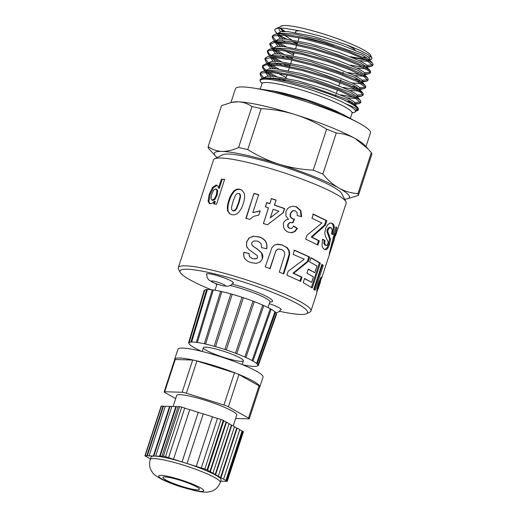 <?xml version="1.0" encoding="UTF-8"?>
<svg xmlns="http://www.w3.org/2000/svg" width="518" height="518" viewBox="0 0 518 518"><rect width="100%" height="100%" fill="white"/><g stroke="black" fill="none" stroke-linecap="round" stroke-linejoin="round"><path stroke-width="0.78" d="M214.97 290.216L216.822 284.557A27.907 3.827 18.1 0 1 217.152 284.188M230.316 285.554A27.907 3.827 18.1 0 1 257.252 294.25A27.907 3.827 18.1 0 1 269.872 301.897L268.026 307.556M308.216 269.263L314.769 272.708L316.964 265.961L309.622 261.849L310.981 257.673L320.338 263.112L312.263 287.917L303.211 282.634L304.578 278.431L311.616 282.388L313.409 276.89L306.928 273.226L308.288 269.043L314.769 272.708M304.506 278.645L311.616 282.388M310.91 257.88L319.405 262.866L311.331 287.671M319.405 262.866L320.338 263.112M276.359 244.321L282.31 245.066L286.959 247.766L288.83 250.913L289.161 254.15L283.262 273.854M289.161 254.15L289.659 254.176L288.053 260.651L283.767 273.886L279.299 272.112L284.822 254.461L284.214 251.47L281.429 249.378L277.771 249.152L275.848 250.841L269.833 268.712M288.83 250.913L289.309 250.932L289.659 254.176M286.959 247.766L287.393 247.772L289.309 250.932M282.31 245.066L287.393 247.772M277.577 244.159L282.673 245.04M275.848 250.841L270.131 268.661L265.248 266.912L271.905 247.708L274.385 245.111L277.875 244.107M277.771 249.152L276.152 250.796M279.008 248.957L278.095 249.113M334.356 233.689L334.596 235.23L335.593 235.554L335.353 233.994L334.414 233.709M335.832 227.512L334.881 231.721M332.893 243.648L329.409 254.403L329.286 253.567L335.981 226.852L336.933 227.959L335.353 233.994M335.327 235.47L334.298 239.012M211.091 289.679A67.133 9.214 18.1 0 1 189.847 279.746A67.133 9.214 18.1 0 1 180.206 272.384L178.522 269.146A69.768 9.577 18.1 0 1 178.296 267.676L213.539 159.848A69.768 9.577 18.1 0 1 214.594 158.793A69.768 9.577 18.1 0 1 282.828 172.423A69.768 9.577 18.1 0 1 345.946 201.729A69.768 9.577 18.1 0 1 346.173 203.198L335.593 235.554M335.942 227.661L336.933 227.959M331.293 248.226L334.291 239.523L334.129 238.461L331.293 248.226L330.795 248.07M333.333 238.215L334.129 238.461M331.021 223.025L331.688 223.387C332.724 223.977 333.281 225.285 333.359 227.331L332.064 234.343M324.805 245.001L326.262 245.493L325.738 245.241L327.246 245.215L328.257 242.178L325.349 236.072L324.825 232.763L325.595 228.522L327.505 224.877L330.024 223.07L332.614 223.627C333.663 224.223 334.233 225.544 334.317 227.596L333.035 234.615L331.552 233.961L332.155 229.921L331.216 227.842L329.377 227.888L328.049 229.947L327.797 231.585L330.497 239.135L329.48 244.651L328.049 247.954L326.34 249.741L324.365 249.372C323.329 248.808 322.539 247.487 322.008 245.409L322.552 239.225L325.026 240.43L324.728 243.557L325.738 245.241L324.805 245.001L323.821 243.331L324.728 243.557M322.507 239.413L324.126 240.21L323.821 243.331M330.29 227.609L328.477 227.667L327.156 229.727L326.897 231.365L329.539 238.869L328.509 244.379L327.085 247.682L324.747 249.592M333.359 227.331L334.317 227.596M331.688 223.387L332.614 223.627M324.126 240.21L325.026 240.43M325.388 249.482L326.34 249.741M327.085 247.682L328.049 247.954M328.509 244.379L329.48 244.651M329.539 238.869L330.497 239.135M327.324 232.925L328.231 233.152M326.897 231.365L327.797 231.585M327.156 229.727L328.049 229.947M328.477 227.667L329.377 227.888M292.618 206.248L296.05 206.792L300.472 210.677L301.081 216.647M293.298 226.094L296.937 228.367L294.567 231.488L291.045 232.724M290.967 222.384L289.452 222.623L287.743 224.631L287.788 226.884L289.374 228.321L290.844 228.496L291.964 228.192L293.725 226.094L297.423 228.393L295.033 231.501L292.029 232.705L288.371 232.168C286.318 231.41 284.783 230.005 283.76 227.946L283.411 223.206C284.388 220.895 286.098 219.574 288.539 219.25L285.917 216L285.917 211.713C286.668 209.55 288.04 207.971 290.035 206.98L292.767 206.229L296.432 206.773L300.926 210.69L301.573 216.673L297.267 215.598L297.054 212.49L295.189 210.729L292.489 210.968L290.559 213.623L290.553 216.809L292.43 218.693L294.574 219.108L292.832 222.798L289.815 222.598L288.086 224.598L288.144 226.858L289.763 228.302L290.844 228.496M293.855 210.528L292.146 211.001L290.222 213.662L290.209 216.841L292.048 218.713L294.166 219.114L292.43 222.811M300.472 210.677L300.926 210.69M296.05 206.792L296.432 206.773M291.595 232.705L292.029 232.705M294.567 231.488L295.033 231.501M296.937 228.367L297.423 228.393M289.374 228.321L289.763 228.302M287.788 226.884L288.144 226.858M287.743 224.631L288.086 224.598M289.452 222.623L289.815 222.598M294.166 219.114L294.574 219.108M292.048 218.713L292.43 218.693M290.209 216.841L290.553 216.809M290.222 213.662L290.559 213.623M292.146 211.001L292.489 210.968M246.147 218.505L253.949 193.369L258.637 194.69L252.836 212.613L260.243 211.001M254.208 193.596L258.825 194.897M252.836 212.613L260.153 210.82L258.754 215.138L253.949 216.239L249.689 219.347L245.888 218.279L253.949 193.369M317.145 287.833L317.061 288.876L318.058 289.206L318.136 288.869L318.058 289.206M319.438 281.462L319.075 281.488M317.191 287.846L318.143 288.144L318.136 288.869L317.139 288.545M317.515 286.441L318.389 286.707L318.143 288.144M318.194 284.071L319.056 284.337L318.389 286.707M318.81 282.219L319.736 282.511L319.056 284.337M319.23 281.242L320.228 281.552L319.736 282.511M320.441 281.786L320.357 282.168L320.441 281.786M320.888 277.68L321.736 277.959L321.82 277.499L321.736 277.959M321.503 277.007L321.82 277.499L321.503 277.007L320.862 277.713L318.395 283.437L317.042 288.545L316.712 293.337L310.929 311.027A69.768 9.577 18.1 0 1 309.881 312.076L306.604 313.701A67.133 9.214 18.1 0 1 279.519 311.292M321.51 277.881L320.331 281.488M317.832 289.135L316.731 292.489M230.005 213.973L228.14 211.24C227.622 207.815 228.049 204.312 229.422 200.712C230.419 197.021 232.181 193.79 234.712 191.025C236.486 189.588 238.371 189.102 240.352 189.582L242.184 190.359M233.417 210.962L232.368 210.438L233.417 210.962L234.958 210.735L236.532 208.994L238.986 202.894L240.533 196.795L240.248 194.386L239.07 193.518M231.507 207.407L231.766 209.816L232.951 210.677L234.512 210.457L236.098 208.715L238.558 202.616L240.099 196.523L239.802 194.101L239.199 193.486L237.056 193.467L235.496 195.228L233.068 201.321L231.507 207.407M240.248 194.386L239.802 194.101M240.533 196.795L240.099 196.523M236.532 208.994L236.098 208.715M234.958 210.735L234.512 210.457M243.162 203.833C242.184 207.517 240.333 210.684 237.613 213.332C235.684 214.685 233.702 215.112 231.669 214.62L229.733 213.824L227.596 210.936C227.059 207.511 227.473 204.001 228.846 200.401C229.837 196.71 231.611 193.486 234.162 190.721C235.962 189.29 237.866 188.811 239.879 189.297L241.984 190.229L244.295 193.376C244.917 196.846 244.541 200.33 243.162 203.833M240.352 189.582L239.879 189.297M234.712 191.025L234.162 190.721M229.422 200.712L228.846 200.401M228.14 211.24L227.596 210.936M265.423 206.935L266.776 202.758L269.839 203.716L271.451 198.724L276.029 200.207L274.417 205.199L284.395 208.592L283.048 212.756L274.203 219.619M263.39 223.64L268.486 207.899L265.378 206.773L266.731 202.59L269.846 203.568L271.458 198.575L276.107 200.077L274.495 205.07L284.622 208.514L283.275 212.678L267.43 224.793L263.403 223.491L268.492 207.75M273.141 209.253L270.318 217.858L278.859 211.169L273.141 209.253L270.396 217.728L276.321 213.138M312.704 214.044L325.997 220.493L324.527 225.013L311.227 237.037L318.492 240.669L317.126 244.865M311.985 218.311L313.338 214.135L326.839 220.681L325.369 225.201L311.946 237.16L319.321 240.851L317.955 245.046L305.704 239.128L306.967 235.23L321.931 222.993L311.985 218.311M318.492 240.669L319.321 240.851M311.227 237.037L311.946 237.16M324.527 225.013L325.369 225.201M325.997 220.493L326.839 220.681M209.932 203.781L208.929 201.534L210.107 194.664L213.435 187.71L217.055 185.412L216.226 185.062L217.612 185.813L218.531 188.034L219.308 188.377L222.248 179.332L224.547 179.642M214.394 204.15L215.255 201.508L214.478 201.165L212.302 203.185L210.101 203.833L209.434 203.606L208.061 201.178L209.22 194.308L212.561 187.354L216.226 185.062M212.885 200.498L211.713 200.026L212.885 200.498L215.041 199.346L217.042 195.448L217.754 190.883L216.492 189.245M222.248 179.332L224.611 179.422L216.563 204.221L213.617 203.801L214.478 201.165M218.531 188.034L221.471 178.982M213.435 187.71L212.561 187.354M210.107 194.664L209.22 194.308M208.929 201.534L208.061 201.178M215.041 199.346L214.251 198.996L216.265 195.105L216.964 190.54L215.669 188.895L213.675 190.087L211.668 194.392L210.917 198.634L212.063 200.149L214.251 198.996M216.835 189.374L215.669 188.895M217.754 190.883L216.964 190.54M217.042 195.448L216.265 195.105M247.17 247.643L246.49 245.914L246.795 241.673L249.255 238.027L253.47 236.26L259.136 237.03C261.83 237.781 263.986 239.284 265.604 241.55C266.796 243.874 267.1 246.322 266.524 248.893M244.787 258.579C243.7 256.63 243.473 254.565 244.101 252.376L249.08 253.49L249.618 256.831L252.506 258.663L256.196 258.87L257.485 257.588M244.101 252.376L249.139 253.658M265.604 241.55L265.721 241.433C266.938 243.771 267.262 246.225 266.686 248.795L261.648 247.623L261.014 243.428L257.724 241.097L253.71 240.967L251.696 242.974L251.787 244.807L253.231 246.439L256.876 248.782L261.687 253.075L262.328 258.832L260.12 262.017M259.136 237.03L259.142 236.881C261.881 237.645 264.07 239.161 265.721 241.433M253.47 236.26L259.142 236.881M249.255 238.027L253.399 236.085M246.795 241.673L249.132 237.84M246.49 245.914L246.652 241.479M256.196 258.87L257.563 257.459L257.297 255.711L248.303 249.074L246.367 245.726M257.219 258.113L257.563 257.459M252.506 258.663L256.261 258.735M249.618 256.831L252.519 258.521M249.106 255.497L249.585 256.669M262.328 258.832L260.256 261.914L256.332 263.384L251.126 262.652C248.465 261.933 246.322 260.515 244.69 258.398C243.583 256.442 243.343 254.37 243.972 252.182M261.687 253.075L261.804 252.965C262.846 254.804 263.073 256.721 262.477 258.728M253.231 246.439L256.902 248.64L261.804 252.965M251.729 244.632L253.205 246.277M293.952 250.129L308.883 256.85L307.414 261.37L293.007 273.187L301.243 277L299.883 281.196M293.143 254.357L294.496 250.175L309.654 257.006L308.191 261.519L293.635 273.271L302 277.143L300.641 281.339L286.901 275.175L288.163 271.283L304.202 259.207L293.143 254.357M301.243 277L302 277.143M293.007 273.187L293.635 273.271M307.414 261.37L308.191 261.519M308.883 256.85L309.654 257.006M321.788 264.717L322.254 265.151L314.167 289.957M313.843 289.096L321.924 264.29L323.232 265.436L315.145 290.235L313.843 289.096M322.254 265.151L323.232 265.436M178.296 267.676A69.768 9.577 18.1 0 1 247.585 280.251A69.768 9.577 18.1 0 1 310.929 311.027M269.295 303.665A14.219 1.949 18.1 0 1 281.183 309.596A14.219 1.949 18.1 0 1 280.801 309.874M180.206 272.384A67.133 9.214 18.1 0 1 246.665 283.074A67.133 9.214 18.1 0 1 306.604 313.701M206.565 274.514A14.219 1.949 18.1 0 1 206.423 274.067A14.219 1.949 18.1 0 1 220.538 276.625A14.219 1.949 18.1 0 1 233.45 282.899A14.219 1.949 18.1 0 1 233.068 283.178M214.594 158.793L222.772 154.74A63.19 8.67 18.1 0 1 284.576 167.081A63.19 8.67 18.1 0 1 341.738 193.622L345.946 201.729M148.627 457.815L145.312 456.08A2.635 0.363 18.1 0 1 144.93 455.73A2.635 0.363 18.1 0 1 145.208 455.665L161.415 406.086A2.635 0.363 -161.9 0 0 161.13 406.157L144.93 455.73M161.415 406.086L163.015 406.138L146.808 455.71L145.208 455.665M148.601 457.912L150.408 458.922M150.201 459.557C148.977 464.549 149.676 468.738 152.298 472.125C153.231 474.002 156.468 476.43 162.011 479.415C166.938 481.85 172.87 484.213 179.798 486.499L194.431 490.598C205.659 492.806 206.481 492.398 211.156 491.362C215.274 490.177 218.318 487.211 220.273 482.459A36.856 5.057 18.1 0 0 186.81 466.2A36.856 5.057 18.1 0 0 150.201 459.557L151.016 457.077A36.856 5.057 18.1 0 1 154.96 456.118L146.808 455.71M163.377 456.203A2.635 0.363 18.1 0 1 165.495 456.682L181.701 407.103A2.635 0.363 -161.9 0 0 179.578 406.63L163.377 456.203L154.96 456.118A36.856 5.057 18.1 0 1 184.648 462.768L165.495 456.682M181.701 407.103L184.738 408.055L168.531 457.634M221.037 419.45L204.83 469.03A2.635 0.363 18.1 0 1 207.045 469.917L223.252 420.338A2.635 0.363 -161.9 0 0 221.037 419.45L217.469 418.337L201.288 467.994L184.648 462.768A36.856 5.057 18.1 0 1 221.082 479.979L220.273 482.459M223.252 420.338L223.821 420.655L207.614 470.234L207.045 469.917M204.83 469.03L201.269 467.909M220.681 481.209L226.942 481.39A2.635 0.363 18.1 0 0 227.221 481.326A2.635 0.363 18.1 0 0 226.832 480.982L207.614 470.234M227.221 481.326L243.428 431.747A2.635 0.363 -161.9 0 0 243.039 431.403L226.832 480.982M164.141 391.873L174.67 359.647A5.264 0.725 -161.9 0 1 174.676 359.634A5.264 0.725 18.1 0 1 175.239 359.511L192.683 360.049L182.148 392.268L164.705 391.737A5.264 0.725 18.1 0 0 164.141 391.873A5.264 0.725 18.1 0 0 164.912 392.56L175.673 398.582M235.651 418.46L248.724 418.861A5.264 0.725 18.1 0 0 249.294 418.725L259.822 386.499A5.264 0.725 -161.9 0 0 259.771 386.331A5.264 0.725 18.1 0 0 259.052 385.813L248.517 418.039A5.264 0.725 18.1 0 1 249.294 418.725M248.517 418.039L228.386 406.779L238.921 374.559L259.052 385.813M192.683 360.049A5.264 0.725 18.1 0 1 193.978 360.224A5.264 0.725 -161.9 0 1 194.93 360.437A5.264 0.725 18.1 0 1 196.911 360.994L234.486 372.785L223.951 405.011A5.264 0.725 18.1 0 1 228.386 406.779M223.951 405.011L186.383 393.22L196.911 360.994M182.148 392.268A5.264 0.725 18.1 0 1 186.383 393.22M173.103 406.436L176.683 395.487A31.592 4.338 18.1 0 1 208.061 401.178A31.592 4.338 18.1 0 1 236.745 415.112L233.217 425.913M259.544 387.367A44.755 6.138 18.1 0 0 259.79 386.978A44.755 6.138 18.1 0 0 259.816 386.525A5.264 0.725 -161.9 0 0 259.822 386.499M238.921 374.559A5.264 0.725 18.1 0 0 237.497 373.879A5.264 0.725 -161.9 0 0 236.499 373.478A5.264 0.725 18.1 0 0 234.486 372.785M237.497 373.879A44.755 6.138 18.1 0 1 259.771 386.331M174.676 359.634A44.755 6.138 18.1 0 1 174.702 359.168A44.755 6.138 18.1 0 1 193.978 360.224M194.93 360.437A44.755 6.138 18.1 0 1 236.499 373.478M165.274 406.365L163.455 406.313L147.254 455.892M163.455 406.313L163.015 406.138M171.859 406.559L165.333 406.203L149.126 455.782M169.593 406.332L153.393 455.905M170.04 406.507L153.833 456.086M178.121 406.747L171.911 406.397L155.711 455.976M175.855 406.513L159.648 456.093M176.301 406.695L160.094 456.267M179.578 406.63L178.173 406.585L161.966 456.164M184.738 408.055L168.551 457.718M184.758 408.139L189.718 409.699M182.051 461.875L198.252 412.302L189.743 409.628L173.536 459.207M198.252 412.302L182.071 461.959M198.271 412.38L203.237 413.94M196.264 466.336L212.464 416.763L203.257 413.869L187.056 463.448M212.464 416.763L196.283 466.42M212.484 416.848L217.45 418.402M210.295 471.73L226.502 422.157L226.075 422.06L209.874 471.639M226.075 422.06L223.782 420.778M226.502 422.157L229.124 423.62L212.917 473.199M215.598 474.695L231.805 425.123L231.384 425.025L215.177 474.605M231.384 425.025L229.085 423.743M231.805 425.123L234.486 426.618L218.279 476.197M234.447 426.741L236.745 428.023L220.538 477.602M236.745 428.023L237.166 428.121L220.966 477.7M237.166 428.121L239.789 429.584L223.588 479.163M239.75 429.707L242.048 430.989L225.842 480.568M242.048 430.989L242.469 431.086L226.269 480.665M242.469 431.086L243.039 431.403M165.741 479.94A19.218 2.635 18.1 0 1 162.917 477.428A19.218 2.635 18.1 0 1 182.006 480.892A19.218 2.635 18.1 0 1 199.456 489.374A19.218 2.635 18.1 0 1 185.891 487.587A19.218 2.635 18.1 0 1 165.741 479.94M174.702 359.168L177.946 349.255A44.755 6.138 18.1 0 1 222.397 357.323A44.755 6.138 18.1 0 1 263.027 377.065L259.79 386.978M212.386 289.827L213.293 289.95A37.646 5.167 18.1 0 1 220.629 291.323L221.846 291.595A37.646 5.167 18.1 0 1 230.847 293.887L232.226 294.276A37.646 5.167 18.1 0 1 241.977 297.254L243.402 297.727A37.646 5.167 18.1 0 1 252.965 301.107L254.286 301.612A37.646 5.167 18.1 0 1 262.717 305.07L263.817 305.555A37.646 5.167 18.1 0 1 270.292 308.741L271.05 309.168M245.94 357.478L263.817 305.555L245.94 357.478L244.826 357.006L262.717 305.07M271.134 309.22A37.646 5.167 18.1 0 1 274.935 311.778L275.557 312.101L257.206 363.791M275.492 312.296A37.646 5.167 18.1 0 1 276.204 313.869L276.599 314.109M204.241 290.255L204.72 290.307A37.646 5.167 18.1 0 1 206.617 289.568M206.863 289.543L207.388 289.51A37.646 5.167 18.1 0 1 212.302 289.821M204.364 343.777L220.642 291.31L204.37 343.79L205.575 344.062L221.846 291.595M245.921 357.491A36.202 4.966 18.1 0 1 252.111 360.541L270.292 308.741M244.826 357.006A36.202 4.966 18.1 0 0 236.765 353.697L254.286 301.612M236.765 353.697L235.437 353.198L252.965 301.107M235.437 353.198A36.202 4.966 18.1 0 0 226.301 349.961L243.402 297.727M226.301 349.961L224.877 349.495L241.977 297.254M224.877 349.495A36.202 4.966 18.1 0 0 215.553 346.639L232.226 294.276M215.553 346.639L214.174 346.251L230.847 293.887M205.575 344.062A36.202 4.966 18.1 0 1 214.174 346.251M206.663 289.4L190.935 341.945L191.66 342.048A36.202 4.966 18.1 0 1 196.432 342.359L197.339 342.482A36.202 4.966 18.1 0 1 204.37 343.79M190.935 341.938L191.129 342.081A36.202 4.966 18.1 0 0 189.083 342.812L188.604 342.767L188.992 343A36.202 4.966 18.1 0 1 188.992 343L188.992 343A36.202 4.966 18.1 0 0 189.866 344.69L190.223 345.014A36.202 4.966 18.1 0 0 193.939 347.507L194.697 347.934A36.202 4.966 18.1 0 0 200.887 350.984L201.373 351.275M250.466 366.129L249.469 365.993A36.202 4.966 18.1 0 1 242.566 364.711M250.44 366.187L250.382 366.116A36.202 4.966 18.1 0 0 255.154 366.42L255.678 366.388A36.202 4.966 18.1 0 0 257.724 365.663L258.21 365.708L257.815 365.475A36.202 4.966 18.1 0 0 256.941 363.778L256.591 363.455A36.202 4.966 18.1 0 0 252.875 360.968L252.111 360.541M206.475 350.446A21.063 2.888 18.1 0 1 203.386 347.695A21.063 2.888 18.1 0 1 224.3 351.489A21.063 2.888 18.1 0 1 243.428 360.781A21.063 2.888 18.1 0 1 228.555 358.819A21.063 2.888 18.1 0 1 206.475 350.446M197.339 342.482L213.293 289.95M191.66 342.048L207.388 289.51M189.083 342.812L204.72 290.307M276.204 313.869L257.815 365.475M274.935 311.778L256.591 363.455M373.064 64.53L372.455 63.066L365.164 58.398L347.856 50.997L324.087 43.033L300 36.791L281.397 33.935L275.226 34.156L280.147 33.204L294.833 34.052L318.259 39.336L362.341 55.135L369.043 59.389L369.502 60.813M368.304 61.364L359.46 60.645M282.86 31.494L280.011 28.069M369.917 59.648L371.639 59.175L371.905 57.88L367.968 54.571L359.835 50.33L346.898 44.937L323.174 36.882L301.366 31.119L284.46 28.263L278.503 28.147L275.738 28.781L281.986 25.9A47.753 6.553 -161.9 0 0 280.84 26.25A47.753 6.553 -161.9 0 0 280.678 26.34M280.329 28.069A47.753 6.553 -161.9 0 0 284.22 31.468M278.075 33.236L281.08 31.656L288.319 31.676L312.27 36.176L340.753 44.703L362.814 53.665L368.473 56.993L370.066 59.181L369.587 60.651M369.347 59.764L368.11 59.978M365.779 59.958L352.875 57.679M275.854 41.31L277.732 40.631L292.43 41.492L315.851 46.782L359.906 62.568L366.595 66.809L367.074 68.246M365.876 68.803L357.031 68.085M284.868 41.958L282.407 40.385M280.426 38.928L277.538 34.952M275.518 41.064L278.658 39.096L285.884 39.109L309.842 43.616L338.319 52.143L360.392 61.105L366.032 64.426L367.618 66.68M366.912 67.198L365.676 67.418M363.345 67.398L350.446 65.119M282.886 38.921L278.451 34.933M368.188 79.448L367.579 77.933L360.301 73.271L348.154 67.871L325.388 59.797L300.816 52.953L280.368 49.139L270.351 49.029L275.272 48.077L289.95 48.919L313.377 54.209L357.478 70.008L364.173 74.255L364.646 75.686M363.448 76.237L354.597 75.518M293.447 55.154L285.023 50.893M277.998 46.361L275.11 42.385M273.193 48.18L276.224 46.529L283.456 46.549L307.414 51.049L335.891 59.576L357.957 68.538L363.61 71.866L365.203 74.055L364.724 75.524M360.916 74.832L348.018 72.559M293.926 53.691L289.905 51.748M280.458 46.355L276.023 42.366M267.897 63.643L266.129 62.03L264.97 58.877L273.012 57.278L291.207 59.926L315.164 66.026L339.115 73.964L357.524 81.773L365.3 87.089L365.43 87.879L365.779 86.81L365.158 85.373L356.533 80.037L337.749 72.261L313.61 64.407L289.918 58.521L272.377 56.184L267.948 56.462L272.869 55.51L287.561 56.358L310.981 61.648L355.05 77.441L361.752 81.695L362.211 83.12M361.014 83.67L352.169 82.951M275.57 53.801L272.682 49.825M355.529 75.978L361.175 79.299L362.755 81.546M362.056 82.071L360.819 82.291M284.162 57.459L280.626 55.458M278.024 53.794L273.595 49.806M268.557 63.617L270.428 62.943L285.127 63.798L308.547 69.088L352.616 84.881L359.304 89.122L359.783 90.559M358.585 91.11L349.741 90.391M277.57 64.271L275.116 62.697M273.135 61.241L270.247 57.258M268.324 63.066L271.367 61.402L278.593 61.422L302.551 65.922L331.028 74.45L353.101 83.411L358.741 86.739L360.34 88.928L359.861 90.397M359.615 89.504L358.391 89.724M356.054 89.705L343.162 87.432M281.721 64.892L278.198 62.892M275.595 61.228L271.16 57.245M270.655 55.938L273.789 53.963L281.021 53.982L304.979 58.482L333.456 67.016L355.523 75.978M266.116 71.057L267.987 70.383L282.666 71.231L306.093 76.515L350.187 92.314L356.889 96.568L357.355 97.993M356.151 98.543L347.306 97.824M286.156 77.46L277.732 73.206M270.707 68.674L267.819 64.698M265.708 71.07L265.922 70.416L268.926 68.836L276.165 68.855L300.116 73.355L328.6 81.889L350.66 90.851L356.319 94.179L357.912 96.367L357.433 97.831M357.193 96.944L355.963 97.164M353.626 97.144L340.721 94.865M273.167 68.667L268.732 64.679M264.206 78.218L265.579 77.817L280.283 78.671L303.697 83.961L347.753 99.754L354.448 103.995L354.921 105.432M271.859 78.619L270.254 77.57M268.272 76.114L265.391 72.138M263.345 78.289L266.505 76.275L273.731 76.288L297.688 80.795L326.165 89.323L348.238 98.284L353.878 101.612L355.458 103.865M354.759 104.377L353.522 104.597M275.757 79.163L273.336 77.765M270.733 76.101L266.297 72.119M358.158 110.127L358.488 109.123L357.666 107.472L350.576 103.017L342.897 99.469A52.26 7.168 18.1 0 1 350.485 103.302A52.26 7.168 18.1 0 1 358.158 110.127A52.26 7.168 18.1 0 1 357.983 110.457L355.387 111.124M360.897 101.748L360.295 100.246L353.011 95.577L338.254 89.154L314.931 81.119L290.566 74.573L271.031 71.251L263.06 71.342L261.014 72.093L260.004 73.996L260.878 73.025L271.438 72.384L291.356 75.9L315.838 82.576L338.979 90.637L355.193 97.993L360.593 102.7L359.214 103.548L355.516 103.626M260.295 73.498L263.597 77.616M354.914 110.062L357.679 109.771M262.84 78.36L261.266 76.904L260.01 73.996M363.001 95.318L363.351 94.25L362.71 92.793L355.452 88.151L347.999 84.693L326.573 76.638L301.89 69.302L279.895 64.601L265.876 63.831L262.788 65.495L262.438 66.563L266.084 64.821L280.73 65.857L303.082 70.772L327.758 78.224L348.802 86.26L355.089 89.206L361.143 92.787L362.995 95.318L361.648 96.115L357.938 96.186M262.723 66.071L263.189 67.314L266.032 70.176M266.757 70.733L267.197 71.05M268.868 72.19L276.618 76.606M281.067 78.801L285.107 80.672M346.73 101.159L352 102.111M354.869 102.473L360.522 102.143M353.898 103.477L350.563 103.004M281.313 80.154L277.376 78.231M273.646 76.282L266.848 72.119M265.469 71.076L262.658 68.065L262.438 66.563M267.948 56.462L265.184 58.165M265.151 58.625L268.454 62.743M269.185 63.293L269.619 63.617M271.296 64.75L279.053 69.166M357.303 95.034L362.95 94.716M276.081 68.849L269.269 64.679M270.351 49.029L268.946 49.437L267.651 50.622L267.294 51.69L269.14 50.304L281.507 50.388L302.57 54.526L327.246 61.571L349.585 69.665L364.206 76.696L367.864 80.445L366.511 81.235L362.807 81.313M267.586 51.191L269.276 53.904L270.888 55.309M271.62 55.86L272.054 56.177M273.724 57.317L281.481 61.733M285.923 63.928L289.97 65.799M351.592 86.292L356.863 87.238M359.732 87.6L365.384 87.27M365.43 87.879L364.057 88.675L360.373 88.753M358.76 88.604L355.413 88.131M287.743 66.013L282.226 63.358M278.503 61.409L271.704 57.245M270.124 56.041L268.421 54.442L267.301 51.69M370.292 73.006L370.642 71.937L370.007 70.487L362.73 65.831L357.511 63.358L336.907 55.361L312.315 47.818L289.653 42.696L272.811 41.589L270.079 43.188L269.729 44.25L275.103 42.385L291.343 44.121L314.491 49.573L338.966 57.271L358.864 65.203L369.399 71.29L370.286 73.006L368.926 73.802L365.229 73.88M270.014 43.758L273.316 47.87M276.159 49.877L283.909 54.293M288.358 56.494L292.398 58.366M354.021 78.853L359.291 79.798M362.16 80.16L367.812 79.837M361.188 81.164L357.854 80.698M290.164 58.573L284.667 55.925M280.937 53.976L274.139 49.812M272.759 48.77L270.979 47.138L269.729 44.25M275.226 34.156L272.481 35.826M272.442 36.312L275.744 40.43M276.476 40.987L276.91 41.304M278.587 42.444L286.344 46.86M364.594 72.727L370.24 72.397M283.372 46.542L276.56 42.372M275.181 41.33L273.42 39.724L272.157 36.817L272.785 36.001L282.724 35.127L302.234 38.429L326.612 44.969L349.98 53.011L364.814 59.466L366.705 60.457L372.759 65.352L371.361 66.362L367.67 66.446M358.385 195.428L371.782 154.435A78.982 10.839 -161.9 0 0 371.335 152.642L368.233 149.1L355.206 138.546C349.553 135.392 343.24 133.553 336.266 133.029L322.869 174.022C327.946 180.225 333.32 184.926 338.999 188.118C344.684 191.284 350.997 193.117 357.938 193.635A78.982 10.839 18.1 0 1 358.385 195.428L346.736 198.983A71.083 9.751 -161.9 0 0 338.999 188.118A71.083 9.751 -161.9 0 0 279.079 164.187C289.691 167.502 301.068 169.496 313.215 170.163A78.982 10.839 18.1 0 1 322.869 174.022M371.335 152.642L357.938 193.635M336.266 133.029A78.982 10.839 -161.9 0 0 326.612 129.176C316.271 122.779 305.827 117.929 295.286 114.607C284.738 111.305 273.362 109.317 261.15 108.631L247.753 149.624C258.035 155.989 268.479 160.845 279.079 164.187A71.083 9.751 -161.9 0 0 221.95 151.392C226.878 151.528 232.414 150.252 238.552 147.559A78.982 10.839 18.1 0 1 247.753 149.624M326.612 129.176L313.215 170.163M215.546 156.106L208.612 148.426A78.982 10.839 18.1 0 1 208.158 146.633C212.432 149.637 217.029 151.224 221.95 151.392A71.083 9.751 -161.9 0 0 215.546 156.106A71.083 9.751 -161.9 0 0 217.107 157.55M261.15 108.631A78.982 10.839 -161.9 0 0 251.949 106.572C247.643 103.555 243.046 101.968 238.157 101.813L231.708 102.37L221.555 105.64L208.158 146.633M251.949 106.572L238.552 147.559M344.645 199.229A71.083 9.751 -161.9 0 0 346.736 198.983M357.977 110.451C358.113 109.317 353.949 107.058 345.493 103.658A50.026 6.863 18.1 0 1 352.221 112.807M260.263 81.222L259.952 80.258L260.45 79.209L262.024 78.516L265.048 78.186L273.782 78.865L287.03 81.365L315.235 89.18L330.847 94.606L342.897 99.469M262.024 83.327A50.026 6.863 18.1 0 1 260.412 81.514A50.026 6.863 18.1 0 1 282.316 81.753A50.026 6.863 18.1 0 1 345.493 103.658M231.708 102.37L233.204 102.085A71.083 9.751 18.1 0 1 238.157 101.813A71.083 9.751 18.1 0 1 295.286 114.607A71.083 9.751 18.1 0 1 355.206 138.546A71.083 9.751 18.1 0 1 364.394 144.962L368.233 149.1M350.401 56.663L364.814 59.466M367.599 59.693L369.295 59.693M297.423 42.994L295.603 42.042M291.556 39.815L284.505 35.295M280.465 31.766L279.208 29.986L278.891 28.114M275.738 28.781L274.877 29.52L274.825 30.756L276.975 33.353A52.26 7.168 -161.9 0 0 277.46 33.722M279.254 34.939A52.26 7.168 -161.9 0 0 287.082 39.226M291.64 41.362A52.26 7.168 -161.9 0 0 297.17 43.758M280.84 26.25L281.287 26.029A47.391 6.501 18.1 0 1 317.081 32.025A47.391 6.501 18.1 0 1 363.707 50A47.391 6.501 18.1 0 1 370.512 55.193L371.905 57.88M370.571 56.391A47.391 6.501 18.1 0 1 368.797 57.252M366.491 57.433A47.391 6.501 18.1 0 1 362.781 57.233M285.075 31.481A47.391 6.501 18.1 0 1 280.931 28.069M366.051 66.291L362.71 65.825M285.794 39.103L279.001 34.939M277.421 33.728L276.975 33.353M367.022 65.287L372.675 64.957M345.422 44.373A31.592 4.338 18.1 0 1 351.01 47.151A31.592 4.338 18.1 0 1 355.296 50.24M295.882 32.679L295.694 32.317A31.592 4.338 18.1 0 1 300.479 30.925M298.09 40.961L298.977 38.241A26.327 3.613 18.1 0 1 299.443 37.814M304.487 37.795A26.327 3.613 18.1 0 1 333.812 46.07M230.931 102.532L235.418 88.805A71.031 9.745 18.1 0 1 285.56 95.409A71.031 9.745 18.1 0 1 360.023 123.66A71.031 9.745 18.1 0 1 370.454 132.938L365.967 146.659M222.067 285.541A7.369 1.01 18.1 0 1 211.305 281.242A7.369 1.01 18.1 0 1 221.568 283.54A7.369 1.01 18.1 0 1 222.067 285.541M287.548 260.619L288.053 260.651M328.529 235.049L329.461 235.295M321.179 277.292L321.82 277.499M238.986 202.894L238.558 202.616M216.777 284.693A30.277 4.157 18.1 0 1 215.507 283.592M232.278 284.142A30.277 4.157 18.1 0 1 264.491 295.415A30.277 4.157 18.1 0 1 269.826 302.033M164.705 391.737L175.239 359.511M193.253 490.151A23.692 3.25 18.1 0 1 158.663 476.333A23.692 3.25 18.1 0 1 191.647 483.721A23.692 3.25 18.1 0 1 193.253 490.151M272.067 90.779A47.391 6.501 18.1 0 1 280.419 92.418A47.391 6.501 18.1 0 1 339.737 112.898M260.334 88.662L261.94 83.754A47.391 6.501 18.1 0 1 282.847 84.984A47.391 6.501 18.1 0 1 345.072 107.012A47.391 6.501 18.1 0 1 352.033 113.202L352.609 112.412M206.617 273.86L207.142 277.544L208.929 280.07L215.203 283.476L222.682 285.774L227.816 286.266L230.827 285.276L233.411 282.614M333.592 238.293L334.615 235.166M329.707 227.331L330.613 227.564M316.899 289.374L317.081 288.817M319.554 281.242L320.532 278.257M319.386 281.19L320.383 281.507M239.659 193.764L239.199 193.486M321.756 277.901L330.847 250.084M216.841 284.499L216.796 284.822M318.078 289.141L320.383 282.109M281.144 309.311L278.548 311.978L275.977 312.904M242.191 364.555L243.428 360.781M202.149 351.463L203.386 347.695M212.315 289.763L196.367 342.288M204.241 290.268L188.597 342.774M276.593 314.115L258.204 365.721M252.978 360.949L271.16 309.155M367.158 68.085L367.638 66.621M277.946 33.631L278.075 33.23M362.296 82.958L362.775 81.494M272.999 48.757L273.213 48.103M268.136 63.63L268.35 62.976M355.005 105.271L355.484 103.801M360.567 102.752L360.916 101.683M264.866 59.123L265.216 58.055M367.864 80.445L368.214 79.377M272.157 36.817L272.507 35.748M260.412 81.514L260.217 81.138M372.72 65.572L373.07 64.504M265.579 77.817L262.406 78.432M354.448 103.995L357.86 107.673M267.987 70.383L263.06 71.342M356.889 96.568L360.295 100.246M270.428 62.943L265.507 63.895M359.304 89.122L362.71 92.793M361.752 81.695L365.158 85.373M364.173 74.255L367.579 77.933M277.732 40.631L272.811 41.589M366.595 66.809L370.007 70.487M369.043 59.389L372.455 63.066M356.766 110.988L355.393 111.253M261.266 76.904L262.645 78.386M359.214 103.548L355.322 104.299M263.675 69.444L265.21 71.089M361.648 96.115L357.75 96.866M266.129 62.03L267.638 63.656M364.057 88.675L360.178 89.426M268.544 54.578L269.936 56.08M366.511 81.235L362.613 81.993M270.979 47.138L272.5 48.783M368.926 73.802L365.041 74.56M273.42 39.724L274.922 41.343M371.361 66.362L367.476 67.113M275.88 32.317L277.227 33.767M370.577 59.551L369.904 59.687M350.427 118.11L352.033 113.202M261.94 82.783L261.94 83.754M298.899 38.481L298.439 37.607M335.379 96.348L335.955 94.587M336.435 93.117L337.445 90.041M338.869 85.684L339.873 82.608M340.222 81.54L340.818 79.714M342.651 74.1L343.246 72.274M285.023 80.925L285.457 79.61M285.936 78.147L286.985 74.935M288.364 70.707L289.413 67.495M289.763 66.427L290.313 64.737M290.792 63.267L291.848 60.062M293.227 55.834L294.276 52.622M295.655 48.394L296.704 45.189M297.054 44.121L297.61 42.424M356.332 121.685L342.139 113.992L307.213 100.537L273.899 91.181L253.457 88.06"/></g></svg>
